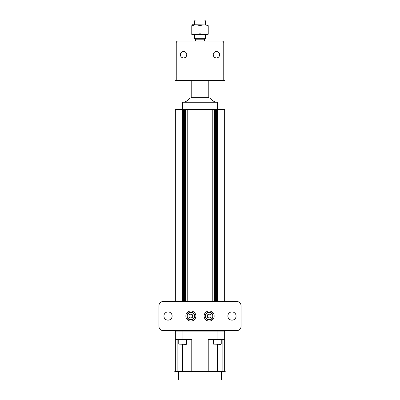 <?xml version="1.0" encoding="UTF-8"?>
<svg xmlns="http://www.w3.org/2000/svg" width="400" height="400" viewBox="0 0 400 400"><rect width="100%" height="100%" fill="white"/><g stroke="black" fill="none" stroke-linecap="round" stroke-linejoin="round"><path stroke-width="0.6" d="M184.465 109.545L184.465 301.42M183.41 109.545L183.41 301.42M185.38 109.545L185.38 301.42M187.21 109.545L187.21 301.42M214.62 109.545L214.62 301.42M212.79 109.545L212.79 301.42M215.535 109.545L215.535 301.42M216.59 109.545L216.59 301.42M224.67 109.545L224.67 301.42M175.33 301.42L175.33 109.545M217.36 301.42L217.36 109.545L224.945 109.545L224.945 80.76L224.485 80.305L223.755 80.305L224.485 80.305L224.945 80.76L175.055 80.76L175.055 109.545L217.36 109.545L217.36 102.235C214.71 102.155 212.61 101.035 211.065 98.88L208.79 97.665L208.79 80.305M175.515 80.305A0.455 0.455 0 0 0 175.055 80.76A0.455 0.455 0 0 1 175.515 80.305L176.245 80.305L175.515 80.305L176.245 80.305L176.245 75.975L223.755 75.975L223.755 80.305L176.245 80.305M191.21 80.305L191.21 97.665L188.935 98.88L188.935 80.76A0.455 0.38 90 0 0 188.555 80.305M191.21 97.665L208.79 97.665M217.36 102.235L182.64 102.235C185.29 102.155 187.39 101.035 188.935 98.88M195.43 39.19L194.52 38.275L205.48 38.275L204.57 39.19L195.43 39.19M194.52 20.915L195.43 20L204.57 20L205.48 20.915L194.52 20.915L194.52 24.75M205.48 20.915L205.48 24.75M205.48 34.62L205.48 38.275M194.52 34.62L194.52 38.275M204.43 39.19L204.43 41.015M195.57 39.19L195.57 41.015M191.775 34.42L207.88 34.62L208.225 34.23M194.52 25.035L191.775 25.685L191.775 33.685C191.775 34.655 191.775 34.655 191.775 33.685C191.775 34.655 191.775 34.655 191.775 33.685C194.525 34.655 197.265 34.655 200 33.685C202.75 34.655 205.49 34.655 208.225 33.685C208.225 34.655 208.225 34.655 208.225 33.685L208.22 33.69M191.775 25.14L192.12 24.75L208.225 24.95M191.775 25.685C191.775 24.715 191.775 24.715 191.775 25.685C194.51 24.715 197.25 24.715 200 25.685C202.75 24.715 205.49 24.715 208.225 25.685C208.225 24.715 208.225 24.715 208.225 25.685L208.225 33.685M200 25.685L200 33.685M208.225 371.775L208.225 339.34L209.43 339.795L224.215 339.795A0.455 0.455 0 0 0 224.67 339.34L224.215 339.795L224.67 339.34L224.215 339.795L224.67 339.34L224.215 339.795L224.67 339.34L224.67 331.115A0.455 0.455 0 0 0 224.215 330.66A0.455 0.455 0 0 1 224.67 331.115L175.33 331.115A0.455 0.455 0 0 1 175.785 330.66A0.455 0.455 0 0 0 175.33 331.115L175.33 339.34L175.785 339.795L175.33 339.34A0.455 0.455 0 0 0 175.785 339.795L175.33 339.34L191.775 339.34L190.57 339.795L175.785 339.795M175.44 339.64A0.455 0.455 0 0 1 175.33 339.34L175.33 371.32A0.455 0.455 0 0 0 175.785 371.775M217.085 339.795L217.085 339.34L224.665 339.405M175.33 371.32L189.95 371.32A0.455 0.455 0 0 0 190.405 371.775M209.595 371.775A0.455 0.455 0 0 0 210.05 371.32L224.67 371.32A0.455 0.455 0 0 1 224.215 371.775M210.05 339.795L210.05 371.32L191.775 371.32L191.775 371.775M224.67 339.34L224.67 371.32M191.775 339.34L191.775 371.32L189.95 371.32L189.95 339.795M186.295 344.365L178.755 344.135L186.295 344.365M221.015 344.365L213.475 344.135L221.015 344.365M216.445 57.92A3.2 3.2 0 0 0 219.645 54.72A3.2 3.2 0 0 0 216.445 51.525A3.2 3.2 0 0 0 213.25 54.72A3.2 3.2 0 0 0 216.445 57.92M183.555 57.92A3.2 3.2 0 0 0 186.75 54.72A3.2 3.2 0 0 0 183.555 51.525A3.2 3.2 0 0 0 180.355 54.72A3.2 3.2 0 0 0 183.555 57.92M223.755 75.975L223.755 42.845A1.825 1.825 0 0 0 221.93 41.015L178.07 41.015A1.825 1.825 0 0 0 176.245 42.845L176.245 75.975M178.53 380L173.96 380L173.96 371.775L178.53 371.775L178.53 380L221.47 380L221.47 371.775L226.04 371.775L226.04 380L221.47 380M221.47 371.775L178.53 371.775M168.02 320.15A4.11 4.11 0 0 0 172.13 316.04A4.11 4.11 0 0 0 168.02 311.93A4.11 4.11 0 0 0 163.91 316.04A4.11 4.11 0 0 0 168.02 320.15M231.98 320.15A4.11 4.11 0 0 0 236.09 316.04A4.11 4.11 0 0 0 231.98 311.93A4.11 4.11 0 0 0 227.87 316.04A4.11 4.11 0 0 0 231.98 320.15M163.45 301.42A4.57 4.57 0 0 0 158.885 305.99L158.885 326.09A4.57 4.57 0 0 0 163.45 330.66L236.55 330.66A4.57 4.57 0 0 0 241.115 326.09L241.115 305.99A4.57 4.57 0 0 0 236.55 301.42L163.45 301.42M190.865 321.065A5.025 5.025 0 0 0 195.89 316.04A5.025 5.025 0 0 0 190.865 311.015A5.025 5.025 0 0 0 185.84 316.04A5.025 5.025 0 0 0 190.865 321.065M209.135 321.065A5.025 5.025 0 0 0 214.16 316.04A5.025 5.025 0 0 0 209.135 311.015A5.025 5.025 0 0 0 204.11 316.04A5.025 5.025 0 0 0 209.135 321.065M208.205 314.425A1.865 1.865 0 0 0 208.205 317.655A1.865 1.865 0 0 0 211.005 316.04A1.865 1.865 0 0 0 208.205 314.425M209.135 313.885L207.27 314.965L207.27 317.12L209.135 318.195L211.005 317.12L211.005 314.965L209.135 313.885M213.02 316.04A3.885 3.885 0 0 1 209.135 319.925A3.885 3.885 0 0 1 205.255 316.04A3.885 3.885 0 0 1 209.135 312.155A3.885 3.885 0 0 1 213.02 316.04A3.885 3.885 0 0 0 209.135 312.155A3.885 3.885 0 0 0 205.255 316.04M189.93 314.425A1.865 1.865 0 0 0 189.93 317.655A1.865 1.865 0 0 0 192.73 316.04A1.865 1.865 0 0 0 189.93 314.425M190.865 313.885L188.995 314.965L188.995 317.12L190.865 318.195L192.73 317.12L192.73 314.965L190.865 313.885M194.745 316.04A3.885 3.885 0 0 1 190.865 319.925A3.885 3.885 0 0 1 186.98 316.04A3.885 3.885 0 0 1 190.865 312.155A3.885 3.885 0 0 1 194.745 316.04A3.885 3.885 0 0 0 190.865 312.155A3.885 3.885 0 0 0 186.98 316.04M182.64 102.235L182.64 301.42M211.445 80.305A0.455 0.38 90 0 0 211.065 80.76L211.065 98.88M182.915 339.795L182.915 330.66M208.225 339.34L217.085 339.34L217.085 330.66M182.64 344.365L182.64 371.775M177.155 339.795L177.155 371.775M217.36 371.775L217.36 344.365M222.845 371.775L222.845 339.795M205.48 316.04A3.655 3.655 0 0 0 209.135 319.695A3.655 3.655 0 0 0 212.79 316.04A3.655 3.655 0 0 0 209.135 312.385A3.655 3.655 0 0 0 205.48 316.04M187.21 316.04A3.655 3.655 0 0 0 190.865 319.695A3.655 3.655 0 0 0 194.52 316.04A3.655 3.655 0 0 0 190.865 312.385A3.655 3.655 0 0 0 187.21 316.04M186.525 339.795L186.525 344.135M178.755 339.795L178.755 344.135M221.245 339.795L221.245 344.135M213.475 339.795L213.475 344.135"/></g></svg>
